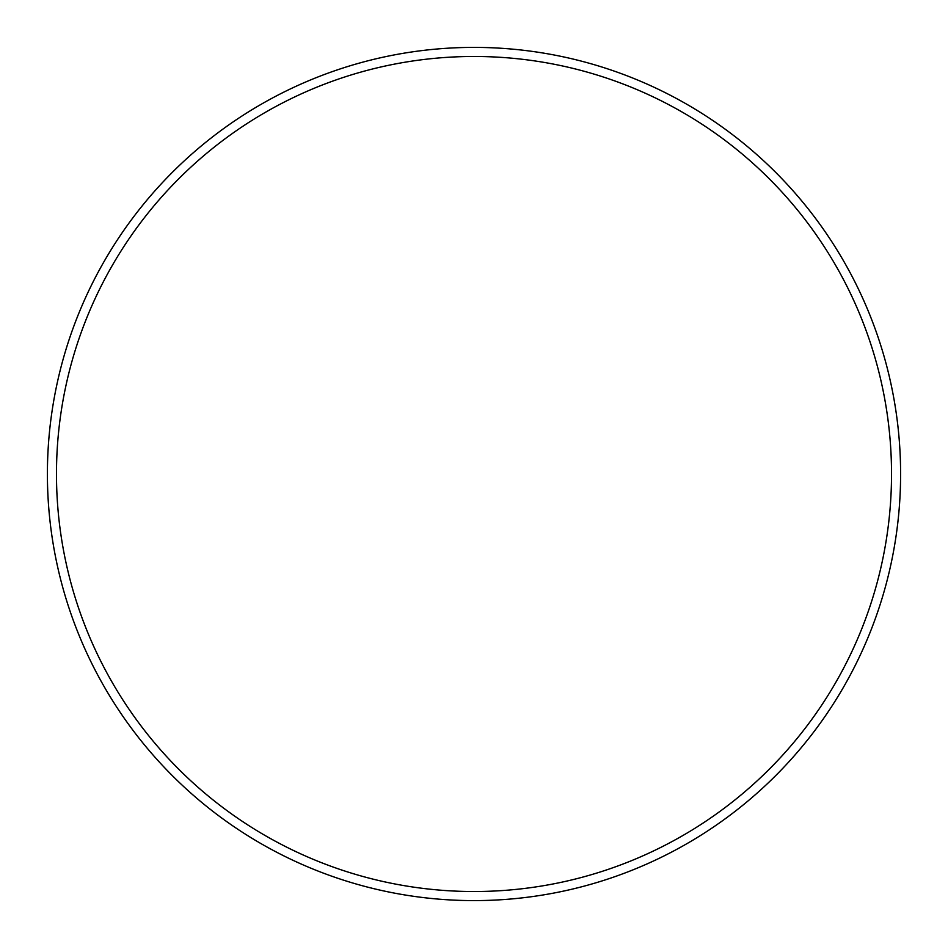 <?xml version="1.0" encoding="UTF-8"?>
<svg xmlns="http://www.w3.org/2000/svg" width="948" height="948" viewBox="0 0 948 948"><rect width="100%" height="100%" fill="white"/><g stroke="black" fill="none" stroke-linecap="round" stroke-linejoin="round"><path stroke-width="1.42" d="M891.523 474A417.523 417.523 0 0 0 474 56.477A417.523 417.523 0 0 0 56.477 474A417.523 417.523 0 0 0 474 891.523A417.523 417.523 0 0 0 891.523 474M47.4 474A426.6 426.6 0 0 1 474 47.4A426.6 426.6 0 0 1 900.6 474A426.6 426.6 0 0 1 474 900.6A426.6 426.6 0 0 1 47.4 474"/></g></svg>
